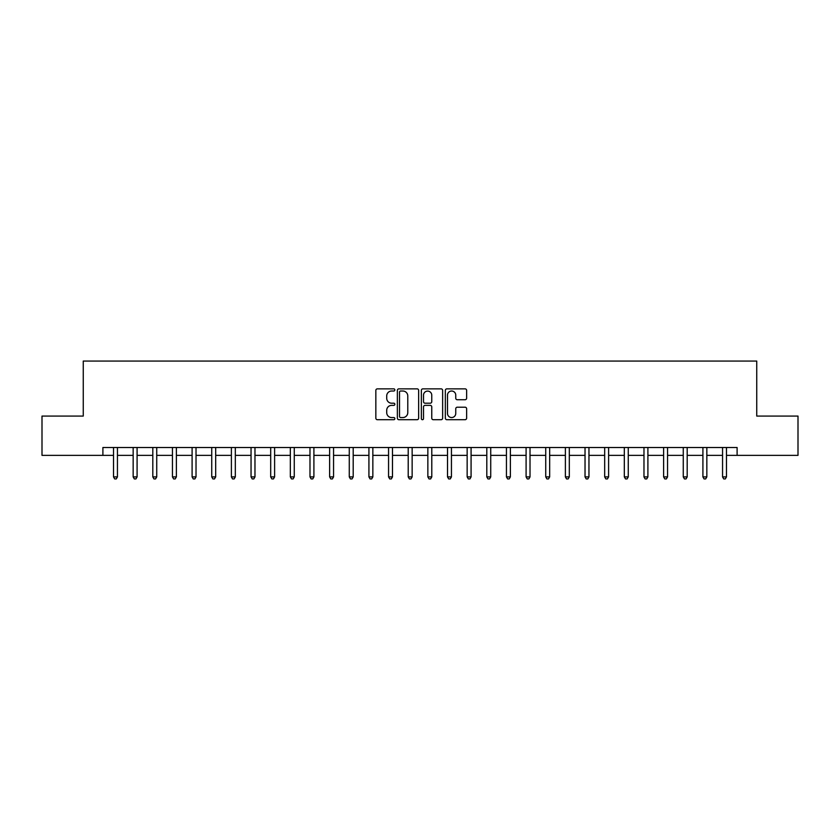 <?xml version="1.0" encoding="UTF-8"?>
<svg xmlns="http://www.w3.org/2000/svg" width="840" height="840" viewBox="0 0 840 840"><rect width="100%" height="100%" fill="white"/><g stroke="black" fill="none" stroke-linecap="round" stroke-linejoin="round"><path stroke-width="1.26" d="M394.853 389.939A1.082 1.082 0 0 0 393.771 388.857L377.381 388.857A1.544 1.544 0 0 0 375.837 390.401L375.837 418.163A1.544 1.544 0 0 0 377.381 419.706L393.771 419.706A1.082 1.082 0 0 0 394.853 418.635A1.082 1.082 0 0 0 393.771 417.554L391.65 417.554A4.935 4.935 0 0 1 386.715 412.619L386.715 410.298A4.935 4.935 0 0 1 391.65 405.363L393.771 405.363A1.082 1.082 0 0 0 394.853 404.281A1.082 1.082 0 0 0 393.771 403.2L391.65 403.2A4.935 4.935 0 0 1 386.715 398.265L386.715 395.955A4.935 4.935 0 0 1 391.65 391.02L393.771 391.02A1.082 1.082 0 0 0 394.853 389.939M465.087 399.735A1.544 1.544 0 0 0 466.631 398.192L466.631 390.401A1.544 1.544 0 0 0 465.087 388.857L446.88 388.857A1.544 1.544 0 0 0 445.337 390.401L445.337 418.163A1.544 1.544 0 0 0 446.88 419.706L465.087 419.706A1.544 1.544 0 0 0 466.631 418.163L466.631 408.755A1.544 1.544 0 0 0 465.087 407.211L457.296 407.211A1.544 1.544 0 0 0 455.753 408.755L455.753 413.427A4.127 4.127 0 0 1 451.626 417.554A4.127 4.127 0 0 1 447.5 413.427L447.5 395.147A4.127 4.127 0 0 1 451.626 391.02A4.127 4.127 0 0 1 455.753 395.147L455.753 398.192A1.544 1.544 0 0 0 457.296 399.735L465.087 399.735M102.9 455.364L42 455.364L42 416.073L83.255 416.073L83.255 361.064L756.746 361.064L756.746 416.073L798 416.073L798 455.364L737.1 455.364L737.1 447.51L102.9 447.51L102.9 455.364L113.516 455.364M418.645 390.401A1.544 1.544 0 0 0 417.113 388.857L398.906 388.857A1.544 1.544 0 0 0 397.362 390.401L397.362 418.163A1.544 1.544 0 0 0 398.906 419.706L417.113 419.706A1.544 1.544 0 0 0 418.645 418.163L418.645 390.401M422.888 388.857L441.094 388.857A1.544 1.544 0 0 1 442.638 390.401L442.638 418.163A1.544 1.544 0 0 1 441.094 419.706L433.304 419.706A1.544 1.544 0 0 1 431.76 418.163L431.76 406.906A1.544 1.544 0 0 0 430.217 405.363L425.05 405.363A1.544 1.544 0 0 0 423.507 406.906L423.507 418.635A1.082 1.082 0 0 1 422.425 419.706A1.082 1.082 0 0 1 421.355 418.635L421.355 390.401A1.544 1.544 0 0 1 422.888 388.857M117.442 455.364L133.161 455.364M137.088 455.364L152.806 455.364M156.734 455.364L172.452 455.364M176.379 455.364L192.097 455.364M196.025 455.364L211.743 455.364M215.68 455.364L231.389 455.364M235.326 455.364L251.045 455.364M254.972 455.364L270.69 455.364M274.617 455.364L290.336 455.364M294.262 455.364L309.981 455.364M313.908 455.364L329.627 455.364M333.554 455.364L349.272 455.364M353.199 455.364L368.918 455.364M372.844 455.364L388.563 455.364M392.49 455.364L408.209 455.364M412.146 455.364L427.854 455.364M431.792 455.364L447.51 455.364M451.437 455.364L467.156 455.364M471.082 455.364L486.801 455.364M490.728 455.364L506.447 455.364M510.374 455.364L526.092 455.364M530.019 455.364L545.738 455.364M549.665 455.364L565.383 455.364M569.31 455.364L585.029 455.364M588.956 455.364L604.674 455.364M608.611 455.364L624.32 455.364M628.257 455.364L643.976 455.364M647.903 455.364L663.621 455.364M667.548 455.364L683.267 455.364M687.194 455.364L702.912 455.364M706.839 455.364L722.558 455.364M726.485 455.364L737.1 455.364M400.596 391.02A1.082 1.082 0 0 0 399.525 392.091L399.525 416.472A1.082 1.082 0 0 0 400.596 417.554L402.832 417.554A4.935 4.935 0 0 0 407.778 412.619L407.778 395.955A4.935 4.935 0 0 0 402.832 391.02L400.596 391.02M431.76 395.22A4.127 4.127 0 0 0 427.634 391.094A4.127 4.127 0 0 0 423.507 395.22L423.507 401.656A1.544 1.544 0 0 0 425.05 403.2L430.217 403.2A1.544 1.544 0 0 0 431.76 401.656L431.76 395.22M117.632 447.51L117.558 447.709A1.575 1.575 0 0 0 117.442 448.287L117.442 476.9L113.516 476.9L113.516 448.287A1.575 1.575 0 0 0 113.4 447.709L113.316 447.51M117.442 476.9L116.267 478.937L114.692 478.937L113.516 476.9M137.287 447.51L137.203 447.709A1.575 1.575 0 0 0 137.088 448.287L137.088 476.9L133.161 476.9L133.161 448.287A1.575 1.575 0 0 0 133.046 447.709L132.962 447.51M137.088 476.9L135.912 478.937L134.337 478.937L133.161 476.9M156.933 447.51L156.849 447.709A1.575 1.575 0 0 0 156.734 448.287L156.734 476.9L152.806 476.9L152.806 448.287A1.575 1.575 0 0 0 152.691 447.709L152.618 447.51M156.734 476.9L155.558 478.937L153.983 478.937L152.806 476.9M176.578 447.51L176.495 447.709A1.575 1.575 0 0 0 176.379 448.287L176.379 476.9L172.452 476.9L172.452 448.287A1.575 1.575 0 0 0 172.337 447.709L172.263 447.51M176.379 476.9L175.203 478.937L173.628 478.937L172.452 476.9M196.224 447.51L196.14 447.709A1.575 1.575 0 0 0 196.025 448.287L196.025 476.9L192.097 476.9L192.097 448.287A1.575 1.575 0 0 0 191.982 447.709L191.909 447.51M196.025 476.9L194.849 478.937L193.274 478.937L192.097 476.9M215.87 447.51L215.786 447.709A1.575 1.575 0 0 0 215.68 448.287L215.68 476.9L211.743 476.9L211.743 448.287A1.575 1.575 0 0 0 211.628 447.709L211.554 447.51M215.68 476.9L214.494 478.937L212.929 478.937L211.743 476.9M235.515 447.51L235.431 447.709A1.575 1.575 0 0 0 235.326 448.287L235.326 476.9L231.389 476.9L231.389 448.287A1.575 1.575 0 0 0 231.284 447.709L231.2 447.51M235.326 476.9L234.14 478.937L232.575 478.937L231.389 476.9M255.161 447.51L255.087 447.709A1.575 1.575 0 0 0 254.972 448.287L254.972 476.9L251.045 476.9L251.045 448.287A1.575 1.575 0 0 0 250.929 447.709L250.845 447.51M254.972 476.9L253.785 478.937L252.221 478.937L251.045 476.9M274.806 447.51L274.733 447.709A1.575 1.575 0 0 0 274.617 448.287L274.617 476.9L270.69 476.9L270.69 448.287A1.575 1.575 0 0 0 270.575 447.709L270.491 447.51M274.617 476.9L273.441 478.937L271.866 478.937L270.69 476.9M294.452 447.51L294.378 447.709A1.575 1.575 0 0 0 294.262 448.287L294.262 476.9L290.336 476.9L290.336 448.287A1.575 1.575 0 0 0 290.22 447.709L290.136 447.51M294.262 476.9L293.087 478.937L291.512 478.937L290.336 476.9M314.108 447.51L314.024 447.709A1.575 1.575 0 0 0 313.908 448.287L313.908 476.9L309.981 476.9L309.981 448.287A1.575 1.575 0 0 0 309.866 447.709L309.781 447.51M313.908 476.9L312.732 478.937L311.157 478.937L309.981 476.9M333.753 447.51L333.669 447.709A1.575 1.575 0 0 0 333.554 448.287L333.554 476.9L329.627 476.9L329.627 448.287A1.575 1.575 0 0 0 329.511 447.709L329.427 447.51M333.554 476.9L332.377 478.937L330.803 478.937L329.627 476.9M353.399 447.51L353.315 447.709A1.575 1.575 0 0 0 353.199 448.287L353.199 476.9L349.272 476.9L349.272 448.287A1.575 1.575 0 0 0 349.156 447.709L349.083 447.51M353.199 476.9L352.023 478.937L350.448 478.937L349.272 476.9M373.044 447.51L372.96 447.709A1.575 1.575 0 0 0 372.844 448.287L372.844 476.9L368.918 476.9L368.918 448.287A1.575 1.575 0 0 0 368.802 447.709L368.729 447.51M372.844 476.9L371.669 478.937L370.094 478.937L368.918 476.9M392.69 447.51L392.606 447.709A1.575 1.575 0 0 0 392.49 448.287L392.49 476.9L388.563 476.9L388.563 448.287A1.575 1.575 0 0 0 388.447 447.709L388.374 447.51M392.49 476.9L391.314 478.937L389.75 478.937L388.563 476.9M412.335 447.51L412.251 447.709A1.575 1.575 0 0 0 412.146 448.287L412.146 476.9L408.209 476.9L408.209 448.287A1.575 1.575 0 0 0 408.104 447.709L408.019 447.51M412.146 476.9L410.959 478.937L409.395 478.937L408.209 476.9M431.981 447.51L431.897 447.709A1.575 1.575 0 0 0 431.792 448.287L431.792 476.9L427.854 476.9L427.854 448.287A1.575 1.575 0 0 0 427.749 447.709L427.665 447.51M431.792 476.9L430.605 478.937L429.041 478.937L427.854 476.9M451.626 447.51L451.553 447.709A1.575 1.575 0 0 0 451.437 448.287L451.437 476.9L447.51 476.9L447.51 448.287A1.575 1.575 0 0 0 447.394 447.709L447.31 447.51M451.437 476.9L450.251 478.937L448.686 478.937L447.51 476.9M471.272 447.51L471.198 447.709A1.575 1.575 0 0 0 471.082 448.287L471.082 476.9L467.156 476.9L467.156 448.287A1.575 1.575 0 0 0 467.04 447.709L466.956 447.51M471.082 476.9L469.906 478.937L468.332 478.937L467.156 476.9M490.917 447.51L490.844 447.709A1.575 1.575 0 0 0 490.728 448.287L490.728 476.9L486.801 476.9L486.801 448.287A1.575 1.575 0 0 0 486.685 447.709L486.602 447.51M490.728 476.9L489.552 478.937L487.977 478.937L486.801 476.9M510.573 447.51L510.489 447.709A1.575 1.575 0 0 0 510.374 448.287L510.374 476.9L506.447 476.9L506.447 448.287A1.575 1.575 0 0 0 506.331 447.709L506.247 447.51M510.374 476.9L509.197 478.937L507.623 478.937L506.447 476.9M530.219 447.51L530.135 447.709A1.575 1.575 0 0 0 530.019 448.287L530.019 476.9L526.092 476.9L526.092 448.287A1.575 1.575 0 0 0 525.976 447.709L525.893 447.51M530.019 476.9L528.843 478.937L527.268 478.937L526.092 476.9M549.864 447.51L549.78 447.709A1.575 1.575 0 0 0 549.665 448.287L549.665 476.9L545.738 476.9L545.738 448.287A1.575 1.575 0 0 0 545.622 447.709L545.549 447.51M549.665 476.9L548.489 478.937L546.913 478.937L545.738 476.9M569.51 447.51L569.425 447.709A1.575 1.575 0 0 0 569.31 448.287L569.31 476.9L565.383 476.9L565.383 448.287A1.575 1.575 0 0 0 565.268 447.709L565.194 447.51M569.31 476.9L568.134 478.937L566.559 478.937L565.383 476.9M589.155 447.51L589.071 447.709A1.575 1.575 0 0 0 588.956 448.287L588.956 476.9L585.029 476.9L585.029 448.287A1.575 1.575 0 0 0 584.913 447.709L584.84 447.51M588.956 476.9L587.779 478.937L586.215 478.937L585.029 476.9M608.8 447.51L608.716 447.709A1.575 1.575 0 0 0 608.611 448.287L608.611 476.9L604.674 476.9L604.674 448.287A1.575 1.575 0 0 0 604.569 447.709L604.485 447.51M608.611 476.9L607.425 478.937L605.861 478.937L604.674 476.9M628.446 447.51L628.373 447.709A1.575 1.575 0 0 0 628.257 448.287L628.257 476.9L624.32 476.9L624.32 448.287A1.575 1.575 0 0 0 624.215 447.709L624.13 447.51M628.257 476.9L627.071 478.937L625.506 478.937L624.32 476.9M648.091 447.51L648.018 447.709A1.575 1.575 0 0 0 647.903 448.287L647.903 476.9L643.976 476.9L643.976 448.287A1.575 1.575 0 0 0 643.86 447.709L643.776 447.51M647.903 476.9L646.726 478.937L645.151 478.937L643.976 476.9M667.737 447.51L667.663 447.709A1.575 1.575 0 0 0 667.548 448.287L667.548 476.9L663.621 476.9L663.621 448.287A1.575 1.575 0 0 0 663.505 447.709L663.422 447.51M667.548 476.9L666.372 478.937L664.797 478.937L663.621 476.9M687.383 447.51L687.309 447.709A1.575 1.575 0 0 0 687.194 448.287L687.194 476.9L683.267 476.9L683.267 448.287A1.575 1.575 0 0 0 683.151 447.709L683.067 447.51M687.194 476.9L686.018 478.937L684.443 478.937L683.267 476.9M707.038 447.51L706.954 447.709A1.575 1.575 0 0 0 706.839 448.287L706.839 476.9L702.912 476.9L702.912 448.287A1.575 1.575 0 0 0 702.797 447.709L702.712 447.51M706.839 476.9L705.663 478.937L704.088 478.937L702.912 476.9M726.684 447.51L726.6 447.709A1.575 1.575 0 0 0 726.485 448.287L726.485 476.9L722.558 476.9L722.558 448.287A1.575 1.575 0 0 0 722.442 447.709L722.369 447.51M726.485 476.9L725.308 478.937L723.734 478.937L722.558 476.9"/></g></svg>
